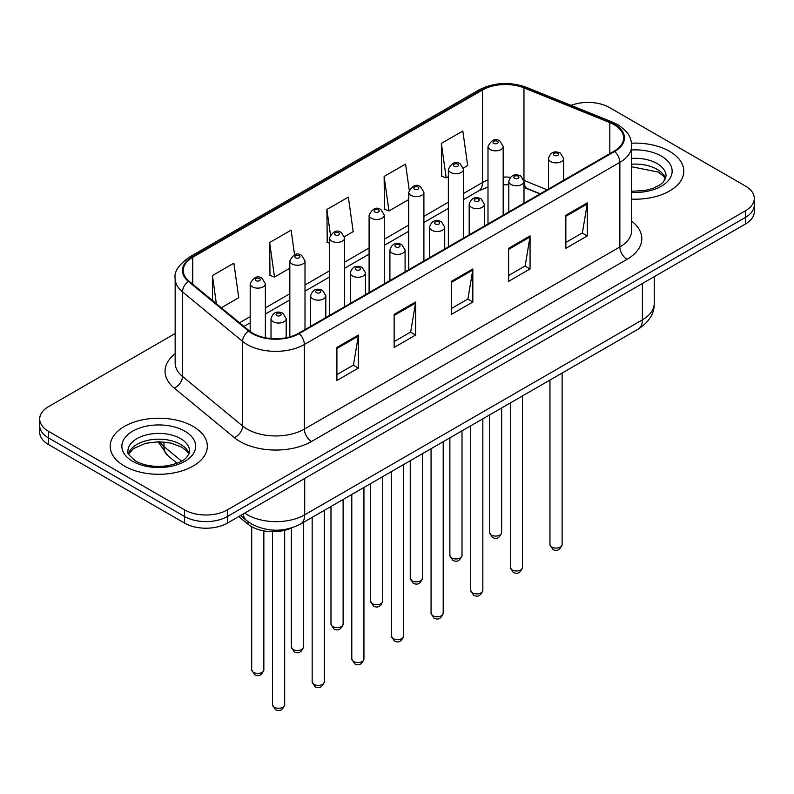 <?xml version="1.0" encoding="UTF-8"?>
<svg xmlns="http://www.w3.org/2000/svg" width="794" height="794" viewBox="0 0 794 794"><rect width="100%" height="100%" fill="white"/><g stroke="black" fill="none" stroke-linecap="round" stroke-linejoin="round"><path stroke-width="1.19" d="M539.999 193.925L524.894 187.821A40.474 23.363 0 0 0 523.99 187.463M291.974 527.812A30.351 17.528 180 0 1 248.026 524.239L238.716 516.566M669.58 151.336A48.563 28.038 0 0 0 631.538 143.198A48.563 28.038 0 0 1 669.58 151.336A48.563 28.038 0 0 1 683.803 171.157A48.563 28.038 0 0 0 669.58 151.336M193.101 426.418A48.563 28.038 0 0 0 140.181 420.344A48.563 28.038 0 0 0 110.197 446.248A48.563 28.038 0 0 0 124.42 466.068A48.563 28.038 0 0 0 177.35 472.152A48.563 28.038 0 0 0 207.333 446.248A48.563 28.038 0 0 0 193.101 426.418A48.563 28.038 0 0 0 140.181 420.344A48.563 28.038 0 0 0 110.197 446.248A48.563 28.038 0 0 0 124.42 466.068A48.563 28.038 0 0 0 177.35 472.152A48.563 28.038 0 0 0 207.333 446.248A48.563 28.038 0 0 0 193.101 426.418M614.129 124.688A32.375 18.689 180 0 1 623.618 137.908A32.375 18.689 180 0 1 614.129 151.128L298.633 333.282A32.375 18.689 180 0 1 249.217 330.78L189.111 281.225A32.375 18.689 180 0 1 183.255 270.496A32.375 18.689 180 0 1 192.734 257.286L482.504 89.99A32.375 18.689 180 0 1 523.971 87.896L609.812 122.594A32.375 18.689 180 0 1 614.129 124.688M614.705 124.36A33.189 19.155 0 0 0 610.268 122.216L524.427 87.509A33.189 19.155 0 0 0 481.928 89.662L192.168 256.948A33.189 19.155 0 0 0 188.446 281.493L248.552 331.048A33.189 19.155 0 0 0 299.199 333.609L614.705 151.456A33.189 19.155 0 0 0 614.705 124.36M175.156 333.52L48.593 406.597A30.351 17.528 0 0 0 39.7 418.984L39.7 432.204A30.351 17.528 0 0 0 48.593 444.59L184.516 523.077L184.516 516.467A30.351 17.528 0 0 0 227.441 516.467L745.407 217.417A30.351 17.528 0 0 0 754.3 205.031A30.351 17.528 0 0 1 745.407 217.417L227.441 516.467A30.351 17.528 0 0 1 184.516 516.467L48.593 437.99L184.516 516.467L184.516 509.857A30.351 17.528 0 0 0 227.441 509.857L745.407 210.807A30.351 17.528 0 0 0 754.3 198.421A30.351 17.528 0 0 0 745.407 186.024L609.484 107.547A30.351 17.528 0 0 0 571.104 105.394M39.7 425.594A30.351 17.528 0 0 0 48.593 437.99A30.351 17.528 0 0 1 39.7 425.594M336.904 347.444L336.904 380.495L358.372 368.098L358.372 335.058L336.904 347.444M336.904 374.629L353.439 365.081L358.283 336.15A8.099 4.675 -120 0 0 358.372 335.058M353.29 365.171L358.372 368.098M394.142 314.404L394.142 347.444L415.599 335.058L415.599 302.008L394.142 314.404M394.142 341.579L410.667 332.041L415.51 303.109A8.099 4.675 -120 0 0 415.599 302.008M410.528 332.12L415.599 335.058M565.844 215.273L565.844 248.314L587.302 235.927L587.302 202.877L565.844 215.273M565.844 242.458L582.369 232.91L587.213 203.979A8.099 4.675 -120 0 0 587.302 202.877M582.22 232.989L587.302 235.927M508.607 248.314L508.607 281.364L530.064 268.968L530.064 235.927L508.607 248.314M508.607 275.498L525.132 265.95L529.985 237.019A8.099 4.675 -120 0 0 530.064 235.927M524.993 266.04L530.064 268.968M451.369 281.364L451.369 314.404L472.837 302.008L472.837 268.968L451.369 281.364M451.369 308.538L467.904 299.001L472.748 270.069A8.099 4.675 -120 0 0 472.837 268.968M467.755 299.08L472.837 302.008M631.706 199.125A48.563 28.038 0 0 0 683.803 171.157A48.563 28.038 0 0 1 631.706 199.125M39.7 418.984A30.351 17.528 0 0 0 48.593 431.38L184.516 509.857M221.308 307.774L238.726 297.71L233.883 263.181L212.425 275.578L212.425 300.44M409.208 189.885L405.585 164.05L384.127 176.447L384.465 209.288M463.388 168.01L467.666 165.539L462.823 131.01L441.355 143.406L441.702 176.248M294.574 254.795L291.12 230.141L269.652 242.537L270 275.379M344.487 236.652L353.201 231.62L348.348 197.101L326.89 209.487L327.237 242.329M329.46 243.163L326.89 242.2M326.89 209.487L330.433 234.726M384.127 176.447L388.971 210.976L408.731 199.562M388.971 210.976L384.127 209.159M441.355 143.406L446.198 177.925L448.362 176.685M446.198 177.925L441.355 176.119M269.652 242.537L274.496 277.056L289.83 268.213M274.496 277.056L269.652 275.25M212.425 275.578L216.365 303.695M184.516 523.077A30.351 17.528 0 0 0 227.441 523.077L745.407 224.027A30.351 17.528 0 0 0 754.3 211.641L754.3 198.421M248.026 521.688L248.026 524.239M631.706 221.169A50.588 29.209 180 0 1 627.012 259.34L311.506 441.494A10.114 5.846 60 0 1 304.35 429.107L619.856 246.954A40.474 23.363 0 0 0 631.706 230.429L631.706 145.838A40.474 23.363 180 0 1 619.856 162.363A10.114 5.846 -120 0 0 614.705 151.456M311.506 441.494A50.588 29.209 180 0 1 239.967 441.494A50.588 29.209 180 0 1 234.299 437.593L174.194 388.038A50.588 29.209 180 0 1 175.156 353.757M247.123 429.107A40.474 23.363 0 0 0 304.35 429.107L304.35 344.517A40.474 23.363 180 0 1 242.587 341.39L182.481 291.835A40.474 23.363 180 0 1 175.156 278.436L175.156 363.027A40.474 23.363 0 0 0 182.481 376.425L242.587 425.981A40.474 23.363 0 0 0 247.123 429.107M631.706 145.838C631.051 138.881 630.406 133.094 617.762 124.688L612.442 122.107A10.114 4.734 112 0 0 610.268 122.216M612.442 122.107L526.601 87.4C509.837 81.474 493.928 82.328 478.871 89.98A10.114 5.846 60 0 1 481.928 89.662M192.168 256.948A10.114 5.846 -120 0 0 189.111 257.276C178.61 264.829 173.955 271.876 175.156 278.436M188.446 281.493A10.114 6.769 129.5 0 0 182.481 291.835L182.481 376.425A10.114 6.769 -50.5 0 1 174.194 388.038M526.601 87.4A10.114 4.734 112 0 0 524.427 87.509M248.552 331.048A10.114 6.769 129.5 0 0 242.587 341.39L242.587 425.981A10.114 6.769 -50.5 0 1 234.299 437.593M299.199 333.609A10.114 5.846 60 0 1 304.35 344.517L619.856 162.363L619.856 246.954A10.114 5.846 60 0 0 627.012 259.34M227.441 509.857L227.441 523.077M745.407 210.807L745.407 224.027M48.593 431.38L48.593 444.59M192.734 257.286L192.734 284.212M609.812 122.594L609.812 153.619M523.971 87.896L523.971 180.417A32.375 18.689 0 0 0 523.911 180.397M547.155 189.796L523.971 180.417A18.212 8.526 -68 0 0 523.971 180.873M510.433 177.261A32.375 18.689 0 0 0 503.178 177.082M487.992 179.97A32.375 18.689 0 0 0 482.504 182.511L463.537 193.458M482.504 89.99L482.504 182.511A18.212 10.511 60 0 1 478.732 190.848L463.537 199.622M448.362 202.222L423.907 216.345M408.731 225.109L384.266 239.222M369.091 247.986L344.636 262.109M329.46 270.873L305.005 284.986M289.83 293.75L265.365 307.873M250.189 316.637L239.53 322.791M540.218 193.796L527.583 188.684A18.212 8.526 -68 0 1 523.99 181.419M451.369 282.406L472.748 270.069M508.607 249.366L529.985 237.019M565.844 216.315L587.213 203.979M394.142 315.446L415.51 303.109M336.904 348.497L358.283 336.15M244.76 513.073A40.474 23.363 0 0 0 247.48 514.81A40.474 23.363 0 0 0 304.707 514.81L642.386 319.853A40.474 23.363 0 0 0 654.246 303.338C654.534 313.372 649.194 321.967 638.197 329.123L300.519 524.08A20.237 11.682 60 0 0 304.707 514.81L304.707 478.464M642.386 283.508L642.386 319.853A20.237 11.682 60 0 1 638.197 329.123M243.123 514.026A20.237 13.538 129.5 0 0 246.646 520.606L240.503 515.534M159.485 441.752A40.474 23.363 0 0 0 163.981 446.585L163.981 441.98M177.092 463.259L167.683 455.498A20.237 13.538 129.5 0 1 163.981 446.585L181.618 461.135M562.112 544.595C560.107 550.053 557.001 551.651 552.793 549.388L549.964 544.595A6.074 3.504 0 0 0 551.741 547.076A6.074 3.504 0 0 0 558.361 547.83A6.074 3.504 0 0 0 562.112 544.595L562.112 373.051M550.669 161.579A7.593 4.377 180 0 1 548.446 158.472C550.391 152.25 554.361 150.443 560.356 153.063L563.631 158.472A7.593 4.377 180 0 1 558.946 162.522A7.593 4.377 180 0 1 550.669 161.579M557.825 153.311A2.531 1.459 0 0 0 554.252 153.311A2.531 1.459 0 0 0 554.252 155.376A2.531 1.459 0 0 0 557.825 155.376A2.531 1.459 0 0 0 557.825 153.311M491.288 535.057A6.074 3.504 0 0 0 497.907 535.811A6.074 3.504 0 0 0 501.659 532.576C499.654 538.034 496.548 539.632 492.34 537.369L489.511 532.576A6.074 3.504 0 0 0 491.288 535.057M503.178 215.184L503.178 146.453A7.593 4.377 180 0 1 498.493 150.503A7.593 4.377 180 0 1 490.216 149.56A7.593 4.377 180 0 1 487.992 146.453L487.992 223.948M493.799 143.357A2.531 1.459 0 0 0 497.372 143.357A2.531 1.459 0 0 0 497.372 141.292A2.531 1.459 0 0 0 493.799 141.292A2.531 1.459 0 0 0 493.799 143.357M665.561 178.66A30.837 17.805 0 0 0 657.045 169.311A30.837 17.805 0 0 0 631.706 164.209M631.706 191.245L644.659 190.57L653.035 188.367L660.35 184.615L663.546 181.796L666.077 176.119A30.837 17.805 0 0 0 657.045 163.524A30.837 17.805 0 0 0 631.706 158.433M631.706 192.366A36.911 21.309 0 0 0 668.617 180.248A36.911 21.309 0 0 0 661.333 156.09A36.911 21.309 0 0 0 631.706 149.947M522.472 567.482C520.477 572.94 517.37 574.538 513.162 572.276L510.334 567.482A6.074 3.504 0 0 0 512.11 569.953A6.074 3.504 0 0 0 518.73 570.717A6.074 3.504 0 0 0 522.472 567.482L522.472 395.928M511.038 184.456A7.593 4.377 180 0 1 508.815 181.36C510.75 175.137 514.72 173.33 520.725 175.95L523.99 181.36A7.593 4.377 180 0 1 519.306 185.409A7.593 4.377 180 0 1 511.038 184.456M518.194 176.199A2.531 1.459 0 0 0 514.611 176.199A2.531 1.459 0 0 0 514.611 178.263A2.531 1.459 0 0 0 518.194 178.263A2.531 1.459 0 0 0 518.194 176.199M482.841 590.359C480.836 595.818 477.74 597.416 473.522 595.153L470.703 590.359A6.074 3.504 0 0 0 472.48 592.84A6.074 3.504 0 0 0 479.09 593.604A6.074 3.504 0 0 0 482.841 590.359L482.841 418.815M471.408 207.343A7.593 4.377 180 0 1 469.185 204.247C471.12 198.014 475.09 196.207 481.085 198.828L484.36 204.247A7.593 4.377 180 0 1 479.675 208.286A7.593 4.377 180 0 1 471.408 207.343M478.554 199.076A2.531 1.459 0 0 0 474.981 199.076A2.531 1.459 0 0 0 474.981 201.14A2.531 1.459 0 0 0 478.554 201.14A2.531 1.459 0 0 0 478.554 199.076M443.201 613.246C441.206 618.705 438.099 620.303 433.891 618.04L431.063 613.246A6.074 3.504 0 0 0 432.839 615.727A6.074 3.504 0 0 0 439.459 616.481A6.074 3.504 0 0 0 443.201 613.246L443.201 441.692M431.767 230.22A7.593 4.377 180 0 1 429.544 227.124C431.489 220.901 435.459 219.094 441.454 221.715L444.719 227.124A7.593 4.377 180 0 1 440.035 231.173A7.593 4.377 180 0 1 431.767 230.22M438.923 221.963A2.531 1.459 0 0 0 435.35 221.963A2.531 1.459 0 0 0 435.35 224.027A2.531 1.459 0 0 0 438.923 224.027A2.531 1.459 0 0 0 438.923 221.963M403.57 636.123C401.575 641.592 398.469 643.19 394.261 640.917L391.432 636.123A6.074 3.504 0 0 0 393.209 638.604A6.074 3.504 0 0 0 399.829 639.369A6.074 3.504 0 0 0 403.57 636.123L403.57 464.579M392.137 253.107A7.593 4.377 180 0 1 389.914 250.011C391.849 243.778 395.819 241.981 401.824 244.592L405.089 250.011A7.593 4.377 180 0 1 400.404 254.06A7.593 4.377 180 0 1 392.137 253.107M399.293 244.84A2.531 1.459 0 0 0 395.71 244.84A2.531 1.459 0 0 0 395.71 246.914A2.531 1.459 0 0 0 399.293 246.914A2.531 1.459 0 0 0 399.293 244.84M451.657 557.934A6.074 3.504 0 0 0 458.277 558.698A6.074 3.504 0 0 0 462.019 555.463C460.024 560.921 456.917 562.519 452.709 560.256L449.88 555.463A6.074 3.504 0 0 0 451.657 557.934M463.537 238.071L463.537 169.34A7.593 4.377 180 0 1 458.853 173.39A7.593 4.377 180 0 1 450.585 172.437A7.593 4.377 180 0 1 448.362 169.34L448.362 246.835M454.158 166.244A2.531 1.459 0 0 0 457.741 166.244A2.531 1.459 0 0 0 457.741 164.179A2.531 1.459 0 0 0 454.158 164.179A2.531 1.459 0 0 0 454.158 166.244M412.026 580.821A6.074 3.504 0 0 0 418.637 581.585A6.074 3.504 0 0 0 422.388 578.34C420.383 583.798 417.287 585.396 413.069 583.133L410.25 578.34A6.074 3.504 0 0 0 412.026 580.821M423.907 260.948L423.907 192.227A7.593 4.377 180 0 1 419.222 196.267A7.593 4.377 180 0 1 410.955 195.324A7.593 4.377 180 0 1 408.731 192.227L408.731 269.712M414.528 189.121A2.531 1.459 0 0 0 418.101 189.121A2.531 1.459 0 0 0 418.101 187.056A2.531 1.459 0 0 0 414.528 187.056A2.531 1.459 0 0 0 414.528 189.121M372.386 603.708A6.074 3.504 0 0 0 379.006 604.462A6.074 3.504 0 0 0 382.748 601.227C380.753 606.685 377.646 608.283 373.438 606.021L370.609 601.227A6.074 3.504 0 0 0 372.386 603.708M384.266 283.835L384.266 215.105A7.593 4.377 180 0 1 379.582 219.154A7.593 4.377 180 0 1 371.314 218.201A7.593 4.377 180 0 1 369.091 215.105L369.091 292.599M374.897 212.008A2.531 1.459 0 0 0 378.47 212.008A2.531 1.459 0 0 0 378.47 209.944A2.531 1.459 0 0 0 374.897 209.944A2.531 1.459 0 0 0 374.897 212.008M189.091 453.751A30.837 17.805 0 0 0 180.575 444.392A30.837 17.805 0 0 0 149.609 439.985A30.837 17.805 0 0 0 128.439 453.751M180.575 438.616A30.837 17.805 0 0 0 146.959 434.755A30.837 17.805 0 0 0 127.923 451.2C126.315 452.153 128.906 455.428 135.705 461.016C144.597 465.88 155.425 467.428 168.189 465.661C179.494 462.902 187.245 460.649 189.607 451.2A30.837 17.805 0 0 0 180.575 438.616M132.667 461.314A36.911 21.309 0 0 0 184.863 461.314A36.911 21.309 0 0 0 184.863 431.182A36.911 21.309 0 0 0 132.667 431.182A36.911 21.309 0 0 0 132.667 461.314M363.94 659.01C361.935 664.469 358.828 666.067 354.62 663.804L351.792 659.01A6.074 3.504 0 0 0 353.578 661.491A6.074 3.504 0 0 0 360.188 662.246A6.074 3.504 0 0 0 363.94 659.01L363.94 487.466M352.496 275.984A7.593 4.377 180 0 1 350.283 272.888C352.218 266.665 356.188 264.859 362.183 267.479L365.458 272.888A7.593 4.377 180 0 1 360.774 276.937A7.593 4.377 180 0 1 352.496 275.984M359.652 267.727A2.531 1.459 0 0 0 356.079 267.727A2.531 1.459 0 0 0 356.079 269.791A2.531 1.459 0 0 0 359.652 269.791A2.531 1.459 0 0 0 359.652 267.727M324.299 681.897C322.304 687.356 319.198 688.954 314.99 686.691L312.161 681.897A6.074 3.504 0 0 0 313.938 684.368A6.074 3.504 0 0 0 320.558 685.133A6.074 3.504 0 0 0 324.299 681.897L324.299 510.344M312.866 298.872A7.593 4.377 180 0 1 310.643 295.775C312.588 289.552 316.548 287.746 322.553 290.356L325.818 295.775A7.593 4.377 180 0 1 321.133 299.824A7.593 4.377 180 0 1 312.866 298.872M320.022 290.614A2.531 1.459 0 0 0 316.439 290.614A2.531 1.459 0 0 0 316.439 292.678A2.531 1.459 0 0 0 320.022 292.678A2.531 1.459 0 0 0 320.022 290.614M284.669 704.774C282.674 710.233 279.567 711.831 275.349 709.568L272.531 704.774A6.074 3.504 0 0 0 274.307 707.256A6.074 3.504 0 0 0 280.917 708.01A6.074 3.504 0 0 0 284.669 704.774L284.669 530.332M273.235 321.759A7.593 4.377 180 0 1 271.012 318.652C272.947 312.429 276.917 310.623 282.912 313.243L286.187 318.652A7.593 4.377 180 0 1 281.503 322.701A7.593 4.377 180 0 1 273.235 321.759M280.391 313.491A2.531 1.459 0 0 0 276.808 313.491A2.531 1.459 0 0 0 276.808 315.555A2.531 1.459 0 0 0 280.391 315.555A2.531 1.459 0 0 0 280.391 313.491M332.755 626.585A6.074 3.504 0 0 0 339.375 627.349A6.074 3.504 0 0 0 343.117 624.104C341.122 629.563 338.016 631.17 333.808 628.898L330.979 624.104A6.074 3.504 0 0 0 332.755 626.585M344.636 306.712L344.636 237.992A7.593 4.377 180 0 1 339.951 242.031A7.593 4.377 180 0 1 331.684 241.088A7.593 4.377 180 0 1 329.46 237.992L329.46 315.476M335.257 234.895A2.531 1.459 0 0 0 338.839 234.895A2.531 1.459 0 0 0 338.839 232.821A2.531 1.459 0 0 0 335.257 232.821A2.531 1.459 0 0 0 335.257 234.895M293.125 649.472A6.074 3.504 0 0 0 299.735 650.226A6.074 3.504 0 0 0 303.487 646.991C301.482 652.45 298.375 654.048 294.167 651.785L291.338 646.991A6.074 3.504 0 0 0 293.125 649.472M305.005 329.599L305.005 260.869A7.593 4.377 180 0 1 300.321 264.918A7.593 4.377 180 0 1 292.043 263.965A7.593 4.377 180 0 1 289.83 260.869L289.83 336.894M295.626 257.772A2.531 1.459 0 0 0 299.199 257.772A2.531 1.459 0 0 0 299.199 255.708A2.531 1.459 0 0 0 295.626 255.708A2.531 1.459 0 0 0 295.626 257.772M253.485 672.349A6.074 3.504 0 0 0 260.104 673.114A6.074 3.504 0 0 0 263.846 669.878C261.851 675.337 258.745 676.935 254.537 674.672L251.708 669.878A6.074 3.504 0 0 0 253.485 672.349M265.365 337.768L265.365 283.756A7.593 4.377 180 0 1 260.68 287.805A7.593 4.377 180 0 1 252.413 286.852A7.593 4.377 180 0 1 250.189 283.756L250.189 331.545M255.996 280.659A2.531 1.459 0 0 0 259.569 280.659A2.531 1.459 0 0 0 259.569 278.595A2.531 1.459 0 0 0 255.996 278.595A2.531 1.459 0 0 0 255.996 280.659M478.871 89.98L189.111 257.276M527.583 188.684L523.99 187.414M508.815 184.813L503.178 184.774M487.992 187.056L478.732 190.848M448.362 208.385L423.907 222.499M408.731 231.262L384.266 245.386M369.091 254.149L344.636 268.263M329.46 277.027L305.005 291.15M289.83 299.914L265.365 314.037M250.189 322.791L243.917 326.413M300.519 524.08C284.232 532.258 267.955 532.258 251.668 524.08L246.646 520.606M654.246 303.338L654.246 276.659M167.683 455.498L158.056 441.752M549.964 544.595L549.964 380.058M548.446 189.041L548.446 158.472M563.631 180.288L563.631 158.472M501.659 532.576L501.659 407.947M503.178 146.453L499.902 141.044C495.506 137.868 491.536 139.675 487.992 146.453M489.511 532.576L489.511 414.964M665.412 179.007L663.546 176.218L658.295 172.09L631.706 166.77M510.334 567.482L510.334 402.945M508.815 211.929L508.815 181.36M523.99 203.165L523.99 181.36M470.703 590.359L470.703 425.822M469.185 234.806L469.185 204.247M484.36 226.052L484.36 204.247M431.063 613.246L431.063 448.709M429.544 257.693L429.544 227.124M444.719 248.929L444.719 227.124M391.432 636.123L391.432 471.586M389.914 280.58L389.914 250.011M405.089 271.816L405.089 250.011M462.019 555.463L462.019 430.834M463.537 169.34L460.272 163.931C455.865 160.745 451.895 162.552 448.362 169.34M449.88 555.463L449.88 437.841M422.388 578.34L422.388 453.721M423.907 192.227L420.631 186.808C416.235 183.632 412.265 185.439 408.731 192.227M410.25 578.34L410.25 460.728M382.748 601.227L382.748 476.599M384.266 215.105L381.001 209.695C376.594 206.509 372.634 208.316 369.091 215.105M370.609 601.227L370.609 483.606M188.942 454.099L187.076 451.3L181.826 447.171L170.978 443.082L158.74 441.752L145.689 443.29L133.511 448.58L128.588 454.099M351.792 659.01L351.792 494.473M350.283 303.457L350.283 272.888M365.458 294.693L365.458 272.888M312.161 681.897L312.161 517.351M310.643 326.344L310.643 295.775M325.818 317.58L325.818 295.775M272.531 704.774L272.531 531.712M271.012 338.552L271.012 318.652M286.187 337.748L286.187 318.652M343.117 624.104L343.117 499.486M344.636 237.992L341.37 232.573C336.964 229.397 332.994 231.203 329.46 237.992M330.979 624.104L330.979 506.493M303.487 646.991L303.487 522.363M305.005 260.869L301.73 255.46C297.333 252.284 293.363 254.08 289.83 260.869M291.338 646.991L291.338 528.099M263.846 669.878L263.846 530.918M265.365 283.756L262.099 278.337C257.693 275.161 253.723 276.967 250.189 283.756M251.708 669.878L251.708 526.74"/></g></svg>
